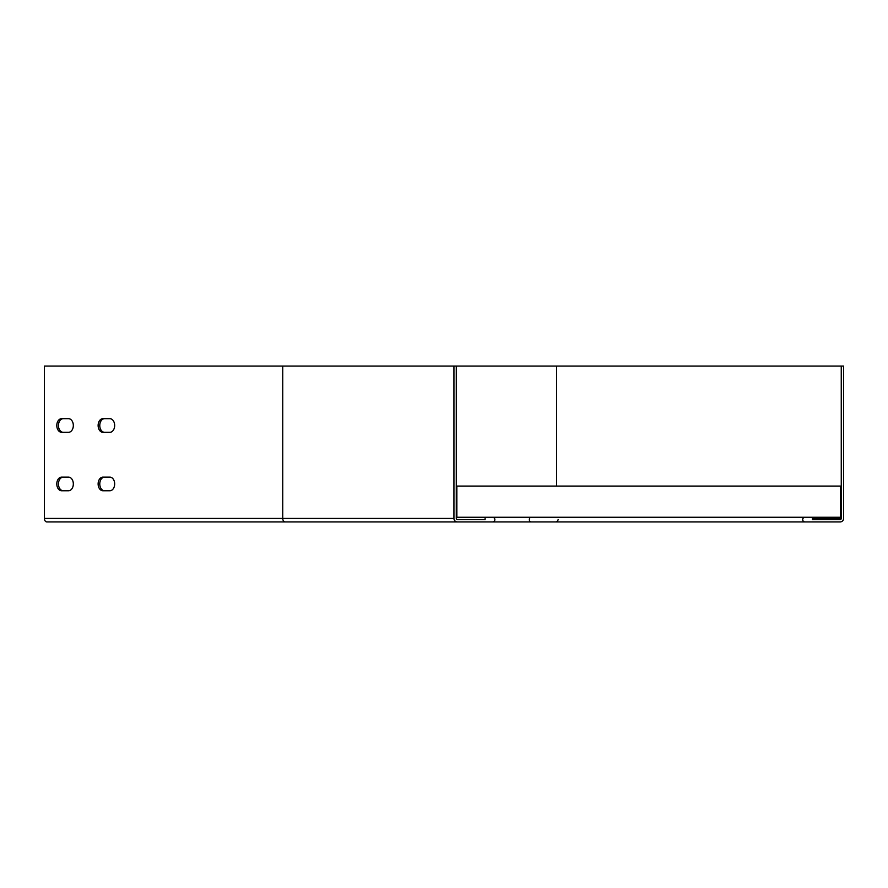<?xml version="1.0" encoding="UTF-8"?>
<svg xmlns="http://www.w3.org/2000/svg" width="888" height="888" viewBox="0 0 888 888"><rect width="100%" height="100%" fill="white"/><g stroke="black" fill="none" stroke-linecap="round" stroke-linejoin="round"><path stroke-width="1.33" d="M292.663 521.933L805.028 521.933A2.342 2.342 0 0 1 802.685 519.591A2.342 2.342 0 0 1 805.028 517.26L840.681 517.26L840.681 486.08L456.277 486.08M805.028 517.26L456.854 517.26L456.854 486.08M456.854 517.26L456.277 517.26M485.103 517.26L485.103 519.591L457.442 519.591A1.166 1.166 0 0 1 456.277 518.426L456.277 366.067L44.4 366.067L44.4 518.426A3.508 2.475 90 0 0 46.875 521.933L457.442 521.933A3.508 3.508 0 0 1 453.935 518.426L282.739 518.426A3.508 2.475 90 0 0 285.214 521.933M453.935 366.067L453.935 518.426M492.507 521.933A2.342 2.342 0 0 0 494.849 519.591A2.342 2.342 0 0 0 492.507 517.26M310.012 521.933L71.673 521.933M61.616 432.312A6.815 4.817 90 0 1 56.799 425.496A6.815 4.817 90 0 1 61.616 418.67L68.509 418.67A6.815 4.817 90 0 1 73.327 425.496A6.815 4.817 90 0 1 68.509 432.312L61.616 432.312M102.953 432.312A6.815 4.817 90 0 1 98.124 425.496A6.815 4.817 90 0 1 102.953 418.67L109.835 418.67A6.815 4.817 90 0 1 114.663 425.496A6.815 4.817 90 0 1 109.835 432.312L102.953 432.312M61.616 490.764A6.815 4.817 90 0 1 56.799 483.938A6.815 4.817 90 0 1 61.616 477.122L68.509 477.122A6.815 4.817 90 0 1 73.327 483.938A6.815 4.817 90 0 1 68.509 490.764L61.616 490.764M102.953 490.764A6.815 4.817 90 0 1 98.124 483.938A6.815 4.817 90 0 1 102.953 477.122L109.835 477.122A6.815 4.817 90 0 1 114.663 483.938A6.815 4.817 90 0 1 109.835 490.764L102.953 490.764M63.27 432.312A6.815 4.817 90 0 1 58.453 425.496A6.815 4.817 90 0 1 63.27 418.67M104.606 432.312A6.815 4.817 90 0 1 99.778 425.496A6.815 4.817 90 0 1 104.606 418.67M63.27 490.764A6.815 4.817 90 0 1 58.453 483.938A6.815 4.817 90 0 1 63.27 477.122M104.606 490.764A6.815 4.817 90 0 1 99.778 483.938A6.815 4.817 90 0 1 104.606 477.122M556.621 486.08L556.621 366.067L843.6 366.067L843.6 518.426A3.508 3.508 0 0 1 840.092 521.933L805.028 521.933L840.092 521.933M812.431 517.26L812.431 519.591L840.092 519.591A1.166 1.166 0 0 0 841.258 518.426L841.258 366.067M556.621 366.067L456.277 366.067M812.431 519.591L840.092 519.591M282.739 366.067L282.739 518.426L44.4 518.426M812.431 518.426L841.258 518.426M530.991 521.933A2.342 1.654 -90 0 1 529.348 519.591A2.342 1.654 -90 0 1 530.991 517.26M558.13 519.591A3.508 2.475 -90 0 1 555.799 521.933"/></g></svg>
